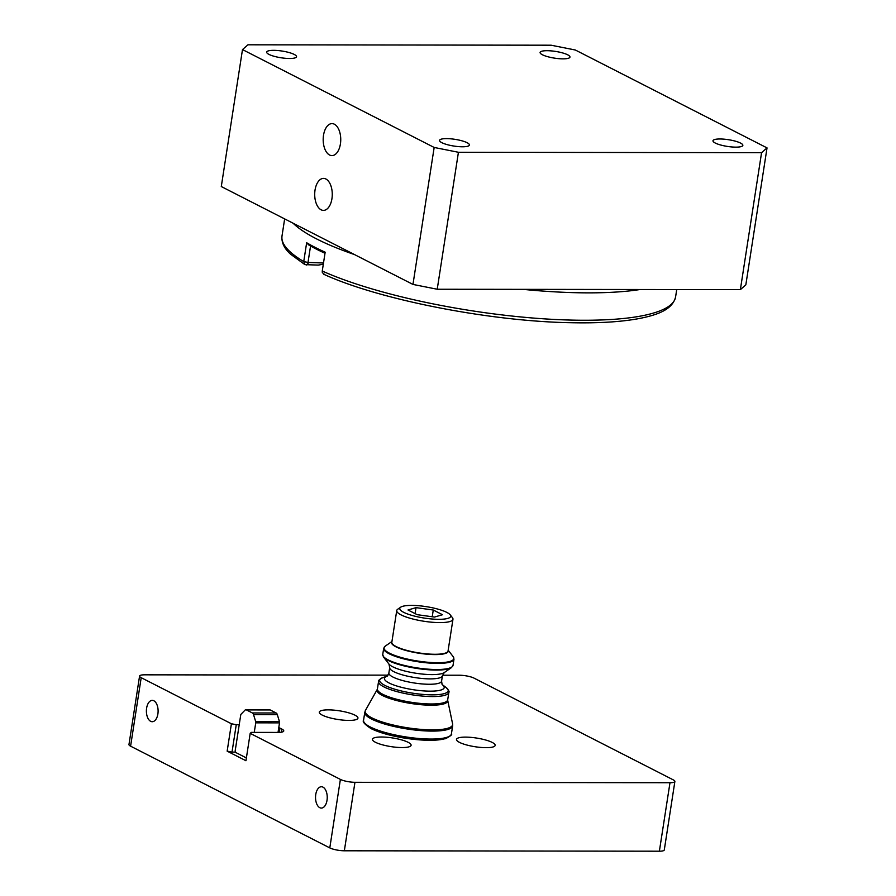 <?xml version="1.0" encoding="UTF-8"?>
<svg xmlns="http://www.w3.org/2000/svg" width="896" height="896" viewBox="0 0 896 896"><rect width="100%" height="100%" fill="white"/><g stroke="black" fill="none" stroke-linecap="round" stroke-linejoin="round"><path stroke-width="1.34" d="M403.704 612.326A25.782 5.802 8.8 0 0 434.728 619.192A25.782 5.802 8.8 0 0 450.24 614.869A25.782 5.802 8.8 0 0 426.138 606.626A25.782 5.802 8.8 0 0 400.669 607.197A25.782 5.802 8.8 0 0 403.704 612.326M442.49 614.723L433.272 610.019L416.024 607.645L408.005 609.986L417.234 614.69L434.47 617.064L442.49 614.723M396.738 610.568L391.832 642.242A28.448 6.395 8.8 0 0 396.166 646.565A28.448 6.395 8.8 0 0 427.302 653.923A28.448 6.395 8.8 0 0 448.056 650.944L452.962 619.27A28.448 6.395 -171.2 0 1 432.208 622.25A28.448 6.395 -171.2 0 1 401.072 614.891A28.448 6.395 -171.2 0 1 396.738 610.568A28.448 6.395 -171.2 0 1 397.723 609.224L400.669 607.197M450.24 614.869L452.435 617.691A28.448 6.395 -171.2 0 1 452.962 619.27M415.106 613.603L416.024 607.645M432.23 616.75L433.272 610.019M323.31 264.23L318.259 265.093L304.931 264.645L303.744 261.576L306.656 242.738A199.136 44.8 8.8 0 0 325.17 252.19L322.258 271.029L322.336 272.608L324.419 274.378M310.554 245.997L308 262.461L303.744 261.576A199.136 44.8 8.8 0 1 281.994 236.051C281.355 242.402 284.2 248.45 290.528 254.162L304.931 264.645M308 262.461L323.501 262.998M325.002 253.277A197.355 44.397 -171.2 0 1 308.706 244.933L306.656 242.738M306.32 265.07L308.37 262.976M486.17 747.678A19.555 4.402 -171.2 0 1 466.211 744.845A19.555 4.402 -171.2 0 1 456.501 739.402A19.555 4.402 -171.2 0 1 476.504 738.046A19.555 4.402 -171.2 0 1 495.163 745.394A19.555 4.402 -171.2 0 1 486.17 747.678M375.424 742.269A19.555 4.402 -171.2 0 1 372.445 739.29A19.555 4.402 -171.2 0 1 392.448 737.934A19.555 4.402 -171.2 0 1 411.096 745.282A19.555 4.402 -171.2 0 1 396.827 747.32A19.555 4.402 -171.2 0 1 375.424 742.269M139.574 676.066A10.674 2.397 8.8 0 0 141.198 677.69L130.592 746.178A10.674 2.397 -171.2 0 1 128.968 744.554L139.574 676.066A10.674 2.397 8.8 0 1 144.469 674.822L388.035 675.147M442.534 675.214L459.502 675.237A10.674 2.397 8.8 0 1 474.062 678.138L673.254 779.856A10.674 2.397 8.8 0 1 674.878 781.469A10.674 2.397 8.8 0 1 669.984 782.723L354.95 782.298L344.344 850.786L659.378 851.2L669.984 782.723M231.403 723.755L236.253 724.718L232.008 752.114L227.158 751.15L231.403 723.755L141.198 677.69M239.221 724.718L236.253 724.718M278.779 727.586A12.443 2.8 -171.2 0 1 279.978 728.123L279.317 732.402M281.378 732.2L281.859 729.086L279.978 728.123M281.859 729.086A12.443 2.8 -171.2 0 1 283.752 730.979A12.443 2.8 -171.2 0 1 278.029 732.424L279.507 722.87L255.741 722.837A1.781 0.974 -89.9 0 0 255.651 721.482L253.546 714.638A3.562 1.949 -89.9 0 0 252.37 712.958L246.411 709.912A3.562 1.949 -89.9 0 0 245.885 709.789A3.562 1.949 -89.9 0 0 244.922 710.237L241.17 714.09A1.781 0.974 -89.9 0 0 240.699 715.154L235.245 750.4A1.781 0.974 -89.9 0 0 235.917 752.595L246.389 757.938M130.592 746.178L329.795 847.896L340.39 779.408L250.186 733.354L251.283 732.39L278.029 732.424M340.39 779.408A10.674 2.397 8.8 0 0 354.95 782.298M328.283 709.867A19.555 4.402 -171.2 0 1 348.242 712.701A19.555 4.402 -171.2 0 1 357.952 718.133A19.555 4.402 -171.2 0 1 337.949 719.488A19.555 4.402 -171.2 0 1 319.29 712.152A19.555 4.402 -171.2 0 1 328.283 709.867M674.878 781.469L664.283 849.957A10.674 2.397 -171.2 0 1 659.378 851.2M344.344 850.786A10.674 2.397 -171.2 0 1 329.795 847.896M319.794 807.688A10.674 5.858 90.1 0 1 315.582 795.962A10.674 5.858 90.1 0 1 321.395 786.744A10.674 5.858 90.1 0 1 327.242 797.418A10.674 5.858 90.1 0 1 321.373 808.08A10.674 5.858 90.1 0 1 319.794 807.688M150.662 721.325A10.674 5.858 90.1 0 1 146.451 709.587A10.674 5.858 90.1 0 1 152.264 700.381A10.674 5.858 90.1 0 1 158.11 711.054A10.674 5.858 90.1 0 1 152.242 721.717A10.674 5.858 90.1 0 1 150.662 721.325M250.186 733.354L245.952 760.738L227.158 751.15M232.008 752.114L235.48 752.114M245.885 709.789L269.662 709.811A3.562 1.949 90.1 0 1 270.189 709.946L276.147 712.992A3.562 1.949 90.1 0 1 277.323 714.672L279.429 721.515A1.781 0.974 90.1 0 1 279.507 722.87M254.251 732.402L255.741 722.837M434.168 147.459L458.427 152.275L761.566 152.678L767.032 147.896L745.83 284.861L740.365 289.643L437.226 289.24L412.966 284.424L434.168 147.459L242.491 49.582L221.29 186.547L412.966 284.424M767.032 147.896L575.355 50.019L551.096 45.203L247.957 44.8L242.491 49.582M321.104 209.798A16.005 8.792 90.1 0 1 314.787 192.203A16.005 8.792 90.1 0 1 323.512 178.394A16.005 8.792 90.1 0 1 332.27 194.41A16.005 8.792 90.1 0 1 323.467 210.392A16.005 8.792 90.1 0 1 321.104 209.798M329.582 155.019A16.005 8.792 90.1 0 1 323.266 137.424A16.005 8.792 90.1 0 1 331.99 123.603A16.005 8.792 90.1 0 1 340.749 139.619A16.005 8.792 90.1 0 1 331.946 155.613A16.005 8.792 90.1 0 1 329.582 155.019M542.394 54.757A15.109 3.405 8.8 0 0 558.936 58.666A15.109 3.405 8.8 0 0 569.968 57.086A15.109 3.405 8.8 0 0 555.554 51.419A15.109 3.405 8.8 0 0 540.098 52.461A15.109 3.405 8.8 0 0 542.394 54.757M268.968 54.398A15.109 3.405 8.8 0 0 285.51 58.307A15.109 3.405 8.8 0 0 296.542 56.728A15.109 3.405 8.8 0 0 282.128 51.061A15.109 3.405 8.8 0 0 266.672 52.102A15.109 3.405 8.8 0 0 268.968 54.398M441.862 142.688A15.109 3.405 8.8 0 0 458.405 146.597A15.109 3.405 8.8 0 0 469.426 145.018A15.109 3.405 8.8 0 0 455.011 139.339A15.109 3.405 8.8 0 0 439.555 140.392A15.109 3.405 8.8 0 0 441.862 142.688M715.288 143.046A15.109 3.405 8.8 0 0 731.819 146.955A15.109 3.405 8.8 0 0 742.851 145.376A15.109 3.405 8.8 0 0 728.437 139.698A15.109 3.405 8.8 0 0 712.981 140.75A15.109 3.405 8.8 0 0 715.288 143.046M458.427 152.275L437.226 289.24M740.365 289.643L761.566 152.678M322.258 271.029A199.136 44.8 8.8 0 0 538.586 318.461A199.136 44.8 8.8 0 0 675.584 296.979L676.726 289.554M640.08 289.509A199.136 44.8 -171.2 0 1 523.006 289.352M354.581 254.61A199.136 44.8 -171.2 0 1 293.115 223.227M388.158 659.893A35.56 7.997 8.8 0 0 427.078 669.088A35.56 7.997 8.8 0 0 453.029 665.37L451.45 667.61A35.302 7.941 -171.2 0 1 422.934 669.234A35.302 7.941 -171.2 0 1 388.282 660.498A35.302 7.941 -171.2 0 1 383.566 657.093L382.738 654.494A35.56 7.997 8.8 0 0 388.158 659.893M391.944 641.502L385.269 646.128A35.302 7.941 8.8 0 0 389.424 653.15A35.302 7.941 8.8 0 0 431.906 662.547A35.302 7.941 8.8 0 0 453.152 656.634L453.97 659.232A35.56 7.997 -171.2 0 1 428.03 662.95A35.56 7.997 -171.2 0 1 389.11 653.755A35.56 7.997 -171.2 0 1 383.69 648.357L382.738 654.494M444.237 672.605L442.422 675.763A26.667 6.003 -171.2 0 1 415.15 677.611A26.667 6.003 -171.2 0 1 389.704 667.61L388.942 664.037A28.75 6.474 8.8 0 0 392.784 666.814A28.75 6.474 8.8 0 0 421.008 673.926A28.75 6.474 8.8 0 0 444.237 672.605L451.45 667.61M387.352 676.077L388.875 672.997A26.667 6.003 8.8 0 0 392.941 677.04A26.667 6.003 8.8 0 0 422.128 683.939A26.667 6.003 8.8 0 0 441.582 681.15L442.422 675.763M448.157 650.339A28.706 6.462 -171.2 0 1 429.162 654.371A28.706 6.462 -171.2 0 1 395.92 646.811A28.706 6.462 -171.2 0 1 391.933 641.637M382.827 694.333A35.56 7.997 8.8 0 0 421.747 703.539A35.56 7.997 8.8 0 0 447.698 699.821L448.84 692.395A35.56 7.997 -171.2 0 1 422.89 696.114A35.56 7.997 -171.2 0 1 383.981 686.918A35.56 7.997 -171.2 0 1 378.56 681.52L377.406 688.934A35.56 7.997 8.8 0 0 382.827 694.333M448.739 736.613A42.672 9.598 -171.2 0 1 415.262 739.48A42.672 9.598 -171.2 0 1 371.56 728.728M370.339 727.014A44.453 10.002 8.8 0 0 418.981 738.506A44.453 10.002 8.8 0 0 451.416 733.858C452.525 734.418 450.565 736.03 445.525 738.707L432.947 740.32L406.65 738.438C391.507 736.086 379.635 732.805 371.022 728.594C364.75 724.45 362.264 721.672 363.563 720.261A44.453 10.002 8.8 0 0 370.339 727.014M451.416 733.858L452.648 725.906A44.453 10.002 -171.2 0 1 407.198 728.986A44.453 10.002 -171.2 0 1 364.795 712.298L365.467 710.36A44.24 9.946 8.8 0 0 407.378 727.765A44.24 9.946 8.8 0 0 452.592 723.845L447.698 700.336A35.773 8.053 -171.2 0 1 423.046 704.872A35.773 8.053 -171.2 0 1 382.469 695.509A35.773 8.053 -171.2 0 1 377.25 689.427L365.467 710.36M384.955 685.44A34.675 7.795 8.8 0 0 429.464 694.792A34.675 7.795 8.8 0 0 445.805 687.254L442.389 684.757A30.229 6.798 -171.2 0 1 427.482 691.107A30.229 6.798 -171.2 0 1 389.054 682.976A30.229 6.798 -171.2 0 1 386.994 676.2L383.006 677.533A34.675 7.795 8.8 0 0 384.955 685.44M252.37 712.958L276.147 712.992M270.189 709.946L246.411 709.912M255.651 721.482L279.429 721.515M277.323 714.672L253.546 714.638M281.994 236.051L284.648 218.904M675.584 296.979C672.347 310.083 656.454 314.899 641.245 318.136C622.899 321.821 599.301 323.344 570.461 322.706C489.563 321.328 378.818 299.611 323.613 274.198M453.97 659.232L453.029 665.37M388.942 664.037L383.566 657.093M388.875 672.997L389.704 667.61M385.269 646.128L383.69 648.357M448.179 650.205L453.152 656.634M363.563 720.261L364.795 712.298M442.109 684.555L441.582 681.15M448.84 692.395C449.635 691.824 448.627 690.11 445.805 687.254M378.56 681.52C377.966 680.736 379.456 679.403 383.006 677.533M452.648 725.906L452.592 723.845"/></g></svg>
